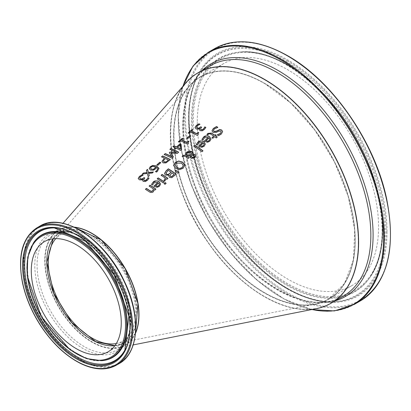 <?xml version="1.0" encoding="UTF-8"?>
<svg xmlns="http://www.w3.org/2000/svg" width="411" height="411" viewBox="0 0 411 411"><rect width="100%" height="100%" fill="white"/><g stroke="black" fill="none" stroke-linecap="round" stroke-linejoin="round"><path stroke-width="0.31" stroke-dasharray="2.06 1.54" d="M144.682 178.122A88.904 51.329 60 0 1 144.821 178.184L143.645 179.746M142.966 175.24A89.521 51.683 60 0 1 143.162 175.317L140.398 176.9L139.648 178.143M142.925 179.427A88.298 50.979 -120 0 0 142.848 179.391L141.286 180.1L139.293 179.956L138.219 178.487M148.972 178.323A89.439 51.637 60 0 1 149.039 178.359L147.472 180.439L145.376 181.677L143.228 181.564L142.514 180.393M208.382 137.618L204.334 138.004L203.024 140.254A107.625 62.138 -120 0 0 201.945 139.576L202.017 139.437M210.997 139.077L209.877 141.338L207.519 142.401L204.853 141.615A107.584 62.112 -120 0 0 204.313 141.256L204.437 141.148M209.831 139.35L209.142 138.122L206.034 140.896M205.325 144.148L204.205 146.408L201.847 147.472L199.181 146.681A105.396 60.849 -120 0 0 198.641 146.321L198.76 146.213M197.352 145.129L197.352 145.319A105.437 60.874 -120 0 0 196.273 144.641M197.712 144.122L197.408 145.268M202.71 142.684L198.657 143.069L197.712 144.307M204.159 144.415L203.466 143.187L200.363 145.962M212.014 130.806L212.97 132.594L216.505 132.506L218.524 131.35L220.764 131.279L221.226 132.013M222.608 131.736L221.349 134.191L218.508 135.907A111.273 64.244 -120 0 0 217.265 135.019L217.419 134.936M217.676 127.436A113.21 65.364 60 0 1 217.845 127.544L214.331 129.126L213.376 130.57M202.849 150.904A105 60.623 60 0 1 202.967 150.991L201.976 151.875A104.62 60.402 -120 0 0 193.787 146.311M213.761 136.303A110.369 63.72 -120 0 0 210.956 134.428L209.672 133.827L208.475 134.335L207.812 135.214A109.665 63.315 -120 0 0 206.923 134.664L206.923 134.474M217.142 137.104A110.754 63.941 60 0 1 217.26 137.192L216.268 138.075A110.369 63.72 -120 0 0 214.578 136.873L212.754 138.502A109.665 63.315 -120 0 0 211.937 137.932L212.055 137.824M216.119 135.306A111.011 64.09 60 0 1 216.237 135.389L215.57 135.984M179.658 169.63L175.697 168.51L173.612 165.361M184.709 165.299L183.249 168.351L179.658 169.82M183.296 165.777L181.539 163.285L175.975 163.326L175.04 164.991M189.106 157.711L188.197 158.718A100.618 58.09 -120 0 0 187.688 158.363L185.895 156.303L182.325 156.54M190.812 155.8L187.062 156.17M195.831 156.041L194.86 157.947L191.254 158.528L190.442 156.956M192.461 153.02L192.317 154.474M185.623 155.301L185.572 154.572M191.5 154.14L190.647 152.789L187.288 153.159L186.491 154.608M194.66 156.519L194.141 155.718L193.227 155.394L191.685 155.62L191.531 156.766M177.896 173.262L175.184 170.909M179.062 172.214L177.896 173.452M168.906 175.333A93.328 53.882 -120 0 0 168.87 175.307L165.448 175.292L164.492 173.421M176.083 174.305A94.813 54.74 60 0 1 176.196 174.392L171.747 177.86L169.481 177.511L168.736 176.031M171.104 172.404A94.412 54.509 -120 0 0 168.207 170.493L165.885 173.247M174.264 174.66A94.412 54.509 -120 0 0 171.973 173.005L169.825 175.461M165.263 178.235A92.007 53.122 -120 0 0 161.091 175.487L161.215 175.379M164.816 181.143L164.816 181.333A91.191 52.649 -120 0 0 163.784 180.593M166.095 178.631L164.816 181.333M166.974 179.263L166.974 179.448A92.007 53.122 -120 0 0 166.095 178.821M167.965 178.374L166.974 179.448M163.943 181.975A90.882 52.474 60 0 1 164.061 182.058L163.069 182.946A90.502 52.254 -120 0 0 157.187 178.975L157.31 178.867M166.013 183.414A90.908 52.485 60 0 1 166.131 183.501L165.006 184.508A90.477 52.238 -120 0 0 163.974 183.732M157.973 182.648L153.92 183.003L152.609 185.263A88.18 50.913 -120 0 0 151.531 184.57L151.608 184.431M160.588 184.159L159.468 186.44L157.11 187.483L154.444 186.651A88.139 50.887 -120 0 0 153.899 186.286L154.022 186.178M159.422 184.416L158.728 183.162L155.62 185.936M205.798 127.6A111.355 64.291 60 0 1 205.865 127.636L204.303 129.722L202.207 130.955L200.059 130.821L199.34 129.629M199.751 128.653A110.22 63.633 -120 0 0 199.679 128.617L198.112 129.316L196.119 129.126L195.05 127.595M201.647 127.23L200.476 128.987M199.91 124.343L197.223 126.023L196.473 127.276M199.987 124.276L199.91 124.533M155.826 189.24A87.754 50.666 60 0 1 155.939 189.327L154.947 190.211A87.373 50.445 -120 0 0 154.295 189.738L153.329 191.932L152.281 192.569L150.929 192.692L149.26 191.978A85.971 49.639 -120 0 0 145.437 189.461L145.566 189.348M153.462 189.142A87.373 50.445 -120 0 0 149.065 186.219L149.193 186.111M190.596 136.026A106.911 61.727 60 0 1 190.735 136.092L187.765 138.743A105.771 61.064 -120 0 0 186.815 138.296M198.123 134.844L197.429 135.656A107.97 62.338 -120 0 0 190.365 132.234L188.973 133.477A107.43 62.025 -120 0 0 188.171 133.143L188.315 133.01M198.636 132.835A108.91 62.878 60 0 1 198.77 132.907L197.789 134.176M192.656 129.994A108.91 62.878 60 0 1 192.8 130.056L191.377 131.33M175.518 148.042A101.512 58.609 -120 0 0 172.826 146.886L172.969 146.753M180.013 144.98L177.372 147.523M175.43 149.075L175.43 149.265A101.152 58.403 -120 0 0 174.588 148.874M176.365 148.237L175.43 149.265M180.665 150.39L180.665 150.58A101.512 58.609 -120 0 0 176.365 148.428M181.631 149.532L180.665 150.58M180.434 149.029L180.013 145.17M188.33 143.588L187.632 144.395A104.194 60.155 -120 0 0 180.568 140.999L179.181 142.247A103.654 59.847 -120 0 0 178.379 141.913L178.523 141.785M188.844 141.579A105.129 60.694 60 0 1 188.973 141.646L187.991 142.92M182.859 138.764A105.129 60.694 60 0 1 183.003 138.826L181.58 140.094M171.906 156.858L169.435 152.769M176.612 152.656A100.371 57.946 -120 0 0 169.861 149.542L170.005 149.409M171.947 158.168L171.947 158.358A98.152 56.667 -120 0 0 164.112 154.69M173.396 156.879L171.947 158.358M177.249 153.442L170.925 153.2M178.672 152.173L177.249 153.632M170.231 159.704A97.541 56.312 60 0 1 170.36 159.776L165.849 163.105L163.044 162.987L161.991 161.461M164.405 158.286A97.14 56.081 -120 0 0 161.482 157.048L161.626 156.915M168.418 160.233A97.14 56.081 -120 0 0 165.294 158.697L163.383 161.045M156.391 167.344L155.307 169.25L153.324 170.385L150.472 170.236L149.244 168.623M158.877 168.443L157.485 171.474L156.488 172.214A92.172 53.214 -120 0 0 155.476 171.685L155.651 171.587M157.634 169.137L156.391 167.529M155.635 167.179L152.532 166.542L151.109 167.241L150.534 168.15M160.66 162.777A95.367 55.064 60 0 1 160.804 162.838L157.834 165.489A94.227 54.401 -120 0 0 156.884 165.058L157.023 164.929M147.143 172.779L146.45 170.519M153.39 171.988L152.173 173.257L148.561 173.488M147.297 173.473L142.288 174.249M148.171 176.643L147.297 173.663M149.296 175.641L148.171 176.833M74.124 227.113A66.515 38.403 -120 0 0 52.906 234.84A66.515 38.403 -120 0 0 44.917 260.507A66.515 38.403 -120 0 0 69.829 322.815A66.515 38.403 -120 0 0 118.168 347.886A66.515 38.403 -120 0 0 135.476 333.372M186.311 82.457A133.025 76.806 -120 0 0 170.339 133.791A133.025 76.806 -120 0 0 220.157 258.401A133.025 76.806 -120 0 0 316.84 308.543M91.874 339.753A63.854 36.867 -120 0 0 95.773 341.818A63.854 36.867 -120 0 0 136.94 309.221A63.854 36.867 -120 0 0 89.999 234.445A63.854 36.867 -120 0 0 46.803 261.684M91.874 233.489A66.294 38.274 -120 0 0 45.118 262.963A66.294 38.274 -120 0 0 95.917 343.884A66.294 38.274 -120 0 0 138.826 314.816M358.31 242.315A132.804 76.677 60 0 1 264.401 296.531A132.804 76.677 60 0 1 170.493 133.878A132.804 76.677 60 0 1 264.401 79.662A132.804 76.677 60 0 1 358.31 242.315M116.334 343.493A61.681 35.613 -120 0 0 135.568 312.843A61.681 35.613 -120 0 0 104.702 246.857A61.681 35.613 -120 0 0 55.788 238.627M173.755 135.764A128.196 74.011 -120 0 0 221.765 255.848A128.196 74.011 -120 0 0 314.934 304.171A128.196 74.011 -120 0 0 355.053 240.43A128.196 74.011 -120 0 0 290.818 103.218A128.196 74.011 -120 0 0 189.147 86.295A128.196 74.011 -120 0 0 173.755 135.764M355.207 240.522A128.417 74.139 -120 0 0 264.401 83.243A128.417 74.139 -120 0 0 173.601 135.671A128.417 74.139 -120 0 0 264.401 292.951A128.417 74.139 -120 0 0 355.207 240.522M197.275 122.185A128.196 74.011 -120 0 0 253.233 251.193A128.196 74.011 -120 0 0 352.016 285.537A128.196 74.011 -120 0 0 378.567 226.851A128.196 74.011 -120 0 0 322.609 97.844A128.196 74.011 -120 0 0 223.82 63.5A128.196 74.011 -120 0 0 197.275 122.185M37.067 227.72A79.349 45.811 -120 0 0 20.838 269.647A79.349 45.811 -120 0 0 81.496 363.74A79.349 45.811 -120 0 0 116.421 365.158M119.133 363.596A79.349 45.811 60 0 1 84.209 362.173A79.349 45.811 60 0 1 23.55 268.08A79.349 45.811 60 0 1 39.78 226.153M64.892 223.897A78.912 45.559 -120 0 0 24.3 267.972A78.912 45.559 -120 0 0 84.62 361.546A78.912 45.559 -120 0 0 135.496 321.263M130.539 315.874A67.825 39.158 60 0 1 86.813 350.496A67.825 39.158 60 0 1 34.961 270.068A67.825 39.158 60 0 1 78.691 235.446A67.825 39.158 60 0 1 130.539 315.874M114.89 345.672A63.633 36.738 -120 0 0 123.608 342.856A63.633 36.738 -120 0 0 136.627 309.236A63.633 36.738 -120 0 0 107.235 247.869A63.633 36.738 -120 0 0 59.98 232.647A63.633 36.738 -120 0 0 53.178 238.791M135.507 333.038A66.515 38.403 60 0 1 125.052 345.353A66.515 38.403 60 0 1 95.778 344.161A66.515 38.403 60 0 1 44.933 265.29A66.515 38.403 60 0 1 58.537 230.15A66.515 38.403 60 0 1 74.432 227.252M130.939 314.667A66.515 38.403 -120 0 0 100.217 250.515A66.515 38.403 -120 0 0 50.82 234.604A66.515 38.403 -120 0 0 37.216 269.75A66.515 38.403 -120 0 0 88.057 348.62A66.515 38.403 -120 0 0 117.335 349.807A66.515 38.403 -120 0 0 130.939 314.667M33.563 242.726A70.481 40.694 -120 0 0 27.028 272.678A70.481 40.694 -120 0 0 101.671 360.694M33.969 242.151A70.784 40.869 -120 0 0 27.409 272.231A70.784 40.869 -120 0 0 102.37 360.627L93.323 360.093C74.71 355.643 57.966 341.577 43.093 317.888C28.549 291.98 24.198 269.313 30.034 249.898L33.969 242.151M125.083 349.699A74.617 43.078 -120 0 0 125.309 349.278C130.79 338.258 131.751 324.449 128.191 307.854C123.577 288.065 114.325 270.166 100.438 254.168C91.884 244.576 82.847 237.471 73.322 232.847L54.309 227.925A75.167 43.396 60 0 1 129.583 321.89A75.167 43.396 60 0 1 124.867 350.126L125.309 349.278A74.617 43.078 -120 0 0 129.994 321.243A74.617 43.078 -120 0 0 72.953 232.765A74.617 43.078 -120 0 0 55.269 227.966A74.617 43.078 -120 0 0 54.791 227.946M360.283 300.939A145.664 84.101 60 0 1 248.033 261.915A145.664 84.101 60 0 1 184.447 115.321A145.664 84.101 60 0 1 214.619 48.642M287.921 56.127A145.001 83.716 -120 0 0 185.387 115.321A145.001 83.716 -120 0 0 287.921 292.915A145.001 83.716 -120 0 0 390.45 233.715A145.001 83.716 -120 0 0 287.921 56.127M208.521 52.161A145.664 84.101 -120 0 0 178.348 118.846A145.664 84.101 -120 0 0 241.935 265.439A145.664 84.101 -120 0 0 354.184 304.464M387.018 231.732A140.151 80.916 60 0 1 287.921 288.948A140.151 80.916 60 0 1 188.819 117.305A140.151 80.916 60 0 1 287.921 60.088A140.151 80.916 60 0 1 387.018 231.732M311.934 309.519A145.227 83.849 60 0 1 178.215 119.277A145.227 83.849 60 0 1 183.018 86.223M202.227 70.389A134.34 77.561 -120 0 0 183.116 125.34A134.34 77.561 -120 0 0 235.709 253.864A134.34 77.561 -120 0 0 335.253 300.801M355.207 240.343A128.196 74.011 60 0 1 328.656 299.023A128.196 74.011 60 0 1 229.872 264.679A128.196 74.011 60 0 1 173.915 135.671A128.196 74.011 60 0 1 200.465 76.985A128.196 74.011 60 0 1 264.561 83.335A128.196 74.011 60 0 1 355.207 240.343M197.968 72.845A133.025 76.806 -120 0 0 170.493 133.698A133.025 76.806 -120 0 0 228.511 267.52A133.025 76.806 -120 0 0 330.994 303.256M343.293 296.156A133.025 76.806 60 0 1 240.784 260.517A133.025 76.806 60 0 1 182.715 126.645A133.025 76.806 60 0 1 210.268 65.745C174.079 84.07 174.418 159.971 212.651 221.75C247.73 282.686 310.387 317.472 343.293 296.156M382.554 229.158A133.832 77.268 -120 0 0 287.921 65.246A133.832 77.268 -120 0 0 193.283 119.884A133.832 77.268 -120 0 0 287.921 283.796A133.832 77.268 -120 0 0 382.554 229.158M287.505 284.71A134.664 77.751 60 0 1 192.281 119.781A134.664 77.751 60 0 1 239.772 52.058A134.664 77.751 60 0 1 335.057 106.947A134.664 77.751 60 0 1 382.728 229.734A134.664 77.751 60 0 1 369.9 277.451A134.664 77.751 60 0 1 287.505 284.71M382.353 230.201A134.972 77.926 60 0 1 369.494 278.026A134.972 77.926 60 0 1 286.914 285.306A134.972 77.926 60 0 1 191.475 119.997A134.972 77.926 60 0 1 239.068 52.12A134.972 77.926 60 0 1 334.569 107.132A134.972 77.926 60 0 1 382.353 230.201M287.566 60.941A139.35 80.453 -120 0 0 198.138 75.316A139.35 80.453 -120 0 0 189.029 117.834A139.35 80.453 -120 0 0 328.939 301.874A139.35 80.453 -120 0 0 386.104 231.614A139.35 80.453 -120 0 0 287.566 60.941M286.77 288.517A138.805 80.14 60 0 1 188.623 118.517A138.805 80.14 60 0 1 197.691 76.169A138.805 80.14 60 0 1 307.87 76.677A138.805 80.14 60 0 1 384.922 231.845A138.805 80.14 60 0 1 327.978 301.833A138.805 80.14 60 0 1 286.77 288.517M118.168 347.886L133.195 344.911M52.906 234.84L62.991 223.317M44.46 241.606L59.98 232.647L53.194 238.786M108.088 351.821L123.608 342.856L114.9 345.661M135.496 333.126L125.052 345.353L117.335 349.807C134.33 341.32 135.168 305.44 117.418 274.856C100.161 242.644 67.178 223.697 50.82 234.604L58.537 230.15L74.35 227.216M116.267 343.509L314.934 304.171M55.742 238.678L189.147 86.295M182.797 86.474L178.199 115.619L181.153 149.332L191.428 185.161L208.269 220.496L230.448 252.75L256.341 279.567L284.063 298.987L311.605 309.581M352.016 285.537L328.656 299.023L344.459 283.544L353.403 259.829L354.703 229.908L348.235 196.371L334.554 162.114L314.831 130.087L290.772 103.053L264.448 83.346C239.577 69.418 218.246 67.301 200.465 76.985L223.82 63.5M198.045 72.798C157.321 93.456 163.013 180.932 209.009 243.754C244.828 295.899 299.778 322.733 331.071 303.21M239.772 52.058C279.28 47.25 334.349 91.175 362.137 149.198C386.309 197.352 389.654 250.576 369.9 277.451L369.494 278.026C385.436 253.433 386.273 219.212 372.006 175.358C349.54 106.459 283.415 45.873 239.068 52.12L239.772 52.058M198.138 75.316C176.607 113.528 194.737 191.408 237.722 243.929C267.504 280.112 297.908 299.429 328.939 301.874L327.978 301.833C314.682 301.196 300.816 296.727 286.375 288.419C258.935 272.077 235.539 247.175 216.196 213.72C196.725 178.59 187.55 144.872 188.67 112.573C189.389 98.548 192.394 86.413 197.691 76.169L198.138 75.316"/><path stroke-width="0.62" d="M143.645 179.746L144.189 180.557L145.453 180.614L146.65 179.89L147.924 177.788A89.439 51.637 60 0 1 148.972 178.323M139.648 178.05L140.434 179.032L142.042 179.109L143.948 177.783A88.904 51.329 60 0 1 144.682 178.122M138.219 178.615L139.427 176.607L142.047 174.87A89.521 51.683 60 0 1 142.966 175.24M142.514 180.393L142.925 179.237A88.529 51.113 -120 0 0 142.848 179.201L141.286 179.915L139.293 179.766L138.219 178.389M138.219 178.425L139.427 176.417L142.047 174.87M142.047 174.68A89.752 51.817 60 0 1 143.162 175.127L140.398 176.709L139.648 178.143M139.648 178.097L140.434 178.847L142.042 178.924L143.948 177.783M143.948 177.593A89.13 51.462 60 0 1 144.821 177.999L143.655 179.494L144.189 180.367L145.453 180.429L147.523 178.759M147.523 178.569L147.924 177.598A89.665 51.771 60 0 1 149.039 178.169L147.472 180.249L145.376 181.487L143.228 181.374L142.509 180.295L142.925 179.237M201.945 139.576L203.455 137.48C206.353 135.692 208.356 135.455 209.456 136.771L210.997 139.077M204.313 141.256L208.382 137.433L204.334 137.819L203.024 140.069A107.857 62.272 -120 0 0 201.945 139.391L203.455 137.295C204.508 135.738 206.512 135.502 209.456 136.58L211.002 138.985L209.877 141.148L207.519 142.211L204.853 141.425A107.816 62.246 -120 0 0 204.313 141.071L208.382 137.433M207.555 141.394L209.122 140.716L209.831 139.35L209.142 137.932L206.034 140.706L207.555 141.394L209.122 140.531L209.831 139.159M206.034 140.706L207.555 141.209M196.273 144.641L197.783 142.545C200.681 140.757 202.685 140.521 203.784 141.836L205.325 144.148M202.71 142.499L198.657 142.879L197.352 145.129A105.668 61.008 -120 0 0 196.273 144.451L197.783 142.355C198.837 140.803 200.835 140.567 203.784 141.646L205.325 144.055L204.205 146.224L201.847 147.282L199.181 146.491A105.627 60.982 -120 0 0 198.641 146.136L202.71 142.499L198.641 146.321M201.878 146.275L203.45 145.602L204.159 144.23L203.45 145.787L201.878 146.465L200.363 145.777L201.878 146.465M204.159 144.23L203.466 142.997L200.363 145.777M212.014 130.806L213.35 128.453L216.535 126.531A113.441 65.498 60 0 1 217.845 127.353L214.331 128.941L213.376 130.477L213.895 131.33L216.058 131.248L219.818 129.527L221.745 130.046L222.608 131.633L221.349 134.001L218.508 135.717A111.504 64.378 -120 0 0 217.265 134.829L220.378 133.411L221.226 131.916L220.764 131.088L218.524 131.166L216.505 132.321L212.97 132.404L212.019 130.893L213.35 128.638L216.535 126.716A113.21 65.364 60 0 1 217.676 127.436M217.342 134.947L220.378 133.601L221.226 132.013M213.376 130.57L213.895 131.515L216.058 131.438L219.818 129.717L221.745 130.23L222.608 131.736M194.778 145.237A105.231 60.756 60 0 1 202.967 150.801L201.976 151.69A104.851 60.535 -120 0 0 193.787 146.121L194.778 145.427A105 60.623 60 0 1 202.849 150.904M193.91 146.198L194.778 145.427M206.923 134.664L207.858 133.58L211.49 133.251A110.754 63.941 60 0 1 214.748 135.414L215.415 134.818A111.011 64.09 60 0 1 216.119 135.306M212.055 137.824L213.761 136.113A110.6 63.854 -120 0 0 210.956 134.243L209.672 133.637L208.475 134.15L207.812 135.029A109.896 63.448 -120 0 0 206.923 134.474L207.858 133.395L211.49 133.061A110.98 64.075 60 0 1 214.748 135.229L215.415 134.633A111.237 64.224 60 0 1 216.237 135.198L215.57 135.794A110.98 64.075 60 0 1 217.26 137.002L216.268 137.885A110.6 63.854 -120 0 0 214.578 136.683L212.754 138.312A109.896 63.448 -120 0 0 211.937 137.742L213.761 136.113M215.57 135.794L215.57 135.984A110.754 63.941 60 0 1 217.142 137.104M173.617 165.489L175.081 162.566L178.677 160.978L182.628 162.129L184.709 165.109L183.249 168.161L179.658 169.63L175.697 168.32L173.612 165.268M173.617 165.679L175.081 162.756L178.677 161.163L182.628 162.319L184.719 165.438M179.792 168.448L182.34 167.493L183.27 165.34L181.539 163.1L175.975 163.136L175.04 164.898L176.781 167.349L179.792 168.638L182.34 167.683L183.27 165.53M183.296 165.777L183.27 165.34M175.04 164.991L176.781 167.539L179.792 168.638M187.062 155.985L189.224 157.608L188.197 158.528A100.844 58.223 -120 0 0 187.688 158.173L185.895 156.118L182.078 156.57L183.424 155.368L185.623 155.111L185.567 154.474L186.717 152.183L189.081 151.022L191.48 151.464L192.461 152.835L192.317 154.289L195.122 154.572L195.831 155.959L194.86 157.757L191.254 158.338L190.488 157.305L190.812 155.615L187.062 155.985L189.224 157.793M190.442 156.956L190.812 155.615M192.317 154.289L195.122 154.757L195.831 156.149M185.572 154.572L186.717 152.368L191.48 151.654L192.497 153.329M182.325 156.54L183.424 155.558L185.623 155.111M191.444 153.622L191.444 154.479L191.444 153.622L190.647 152.599L187.288 152.969L186.548 155.004L191.444 154.67L191.444 153.812L191.444 154.67L186.548 155.188L186.491 154.608M191.464 156.267L192.178 157.536L194.239 157.423L194.66 156.519M191.464 156.365L192.178 157.346L194.239 157.233L194.66 156.339L194.141 155.528L193.227 155.204L191.685 155.43L191.531 156.766M186.486 154.706L186.548 155.188M190.488 157.305L190.442 156.868M175.785 170.18L179.062 172.214L177.896 173.262L175.076 170.817L175.785 170.18L178.939 172.322M175.184 170.909L175.785 170.37M168.736 176.031L168.906 175.148A93.559 54.016 -120 0 0 168.87 175.122L165.448 175.107L164.492 173.421L166.111 171.012L168.361 169.003A94.813 54.74 60 0 1 176.083 174.305M165.916 173.041L166.491 174.295L168.346 174.547L171.104 172.214A94.638 54.642 -120 0 0 168.207 170.303L165.885 173.247M169.851 175.322L170.421 176.437L171.644 176.679L174.264 174.47A94.638 54.642 -120 0 0 171.973 172.82L169.825 175.461M169.851 175.132L170.421 176.247L171.644 176.679M171.644 176.489L174.264 174.47M165.916 172.856L166.491 174.105L168.346 174.547M168.346 174.356L171.104 172.214M164.472 173.488L166.111 170.822L168.361 168.813A95.044 54.874 60 0 1 176.196 174.202L171.747 177.67L169.481 177.326L168.731 175.939L168.906 175.148M163.835 180.357L164.415 179.91L165.263 178.045A92.239 53.255 -120 0 0 161.091 175.302L162.083 174.418A92.624 53.476 60 0 1 167.965 178.374L166.974 179.263A92.239 53.255 -120 0 0 166.095 178.631L164.816 181.143A91.417 52.783 -120 0 0 163.784 180.403L163.835 180.439M163.835 180.547L164.415 180.1L165.263 178.045M161.215 175.379L162.083 174.603A92.393 53.343 60 0 1 167.847 178.477M157.31 178.867L158.178 178.091A90.882 52.474 60 0 1 163.943 181.975M164.061 181.868L163.069 182.756A90.733 52.387 -120 0 0 157.187 178.79L158.178 177.901A91.114 52.603 60 0 1 164.061 181.868M165.099 182.535A91.139 52.618 60 0 1 166.131 183.311L165.006 184.318A90.708 52.372 -120 0 0 163.974 183.542L165.099 182.725A90.908 52.485 60 0 1 166.013 183.414M164.092 183.625L165.099 182.725M151.531 184.57L153.041 182.469C155.954 180.686 157.952 180.46 159.047 181.796L160.588 184.159M153.899 186.286L157.973 182.458L153.92 182.813L152.609 185.073A88.411 51.046 -120 0 0 151.531 184.385L153.041 182.284C154.084 180.727 156.082 180.501 159.047 181.611L160.588 184.061L159.468 186.25L157.11 187.298L154.444 186.46A88.37 51.021 -120 0 0 153.899 186.096L157.973 182.458M157.141 186.466L158.708 185.798L159.422 184.416L158.728 182.972L155.62 185.746L157.141 186.466L158.708 185.608L159.422 184.226M155.62 185.746L157.141 186.275M204.354 127.842L204.755 126.865A111.587 64.424 60 0 1 205.865 127.451L204.303 129.532L202.207 130.77L200.059 130.636L199.34 129.532L199.751 128.463A110.446 63.767 -120 0 0 199.679 128.427L198.112 129.126L196.119 128.936L195.045 127.538L196.253 125.499L198.878 123.788A111.669 64.47 60 0 1 199.987 124.276L197.223 125.833L196.473 127.086L197.265 128.016L198.873 128.129L200.779 126.809A111.052 64.116 60 0 1 201.647 127.23L200.47 128.895L201.02 129.624L202.284 129.696L203.476 128.977L204.755 127.05A111.355 64.291 60 0 1 205.798 127.6M200.476 128.987L201.02 129.814L202.284 129.886L203.476 129.162L204.354 128.026M199.751 128.463L199.34 129.629M195.045 127.729L196.253 125.689L198.878 123.978A111.438 64.337 60 0 1 199.803 124.379M200.779 126.809L200.779 126.999A110.821 63.982 60 0 1 201.508 127.353M196.473 127.179L197.265 128.206L198.873 128.314L200.779 126.999M149.193 186.111L150.056 185.335A87.754 50.666 60 0 1 155.826 189.24M145.566 189.348L146.429 188.572A86.356 49.859 60 0 1 149.784 190.771L151.289 191.521L152.651 191.012L153.462 188.952A87.6 50.579 -120 0 0 149.065 186.034L150.056 185.335M150.056 185.15A87.985 50.8 60 0 1 155.939 189.137L154.947 190.021A87.6 50.579 -120 0 0 154.295 189.548L153.329 191.742L152.476 192.302L150.986 192.512L149.26 191.788A86.202 49.767 -120 0 0 145.437 189.271L146.429 188.387A86.582 49.988 60 0 1 149.784 190.586L151.289 191.336L152.651 190.822L153.462 188.952M189.779 135.455A107.143 61.861 60 0 1 190.735 135.902L187.765 138.553A105.997 61.198 -120 0 0 186.815 138.106L189.779 135.645A106.911 61.727 60 0 1 190.596 136.026M186.815 138.296L189.779 135.645M197.789 134.176L198.123 134.844M191.377 131.14A108.586 62.693 60 0 1 196.628 133.616L198.051 132.347A109.136 63.011 60 0 1 198.77 132.717L197.799 133.924L198.241 134.741L197.429 135.466A108.201 62.467 -120 0 0 190.365 132.044L188.973 133.292A107.661 62.159 -120 0 0 188.171 132.953L191.999 129.527A109.136 63.011 60 0 1 192.8 129.871L191.377 131.33A108.36 62.559 60 0 1 196.628 133.806L198.051 132.532A108.91 62.878 60 0 1 198.636 132.835M188.171 133.143L191.999 129.717A108.91 62.878 60 0 1 192.656 129.994M175.518 147.852A101.743 58.742 -120 0 0 172.826 146.696L173.838 145.792A102.134 58.968 60 0 1 176.53 146.948L179.992 143.855A103.469 59.739 60 0 1 181.097 144.364L181.631 149.532L180.665 150.39A101.743 58.742 -120 0 0 176.365 148.237L175.43 149.075A101.383 58.532 -120 0 0 174.588 148.69L175.518 147.852L174.726 148.751M172.969 146.753L173.838 145.982A101.902 58.835 60 0 1 176.53 147.138L179.992 144.04A103.238 59.605 60 0 1 181.097 144.554L181.59 149.327M180.013 144.98L177.372 147.523A101.902 58.835 60 0 1 180.434 149.029L180.013 144.98M177.372 147.338A102.134 58.968 60 0 1 180.434 148.839M187.991 142.92L188.33 143.588M181.58 139.91A104.81 60.515 60 0 1 186.835 142.36L188.253 141.091A105.36 60.828 60 0 1 188.973 141.461L188.012 142.643L188.449 143.485L187.632 144.21A104.42 60.289 -120 0 0 180.568 140.814L179.181 142.057A103.885 59.98 -120 0 0 178.379 141.723L182.201 138.296A105.36 60.828 60 0 1 183.003 138.635L181.58 140.094A104.579 60.381 60 0 1 186.835 142.55L188.253 141.281A105.129 60.694 60 0 1 188.844 141.579M178.379 141.913L182.201 138.486A105.129 60.694 60 0 1 182.859 138.764M164.112 154.5L165.15 153.76A98.553 56.898 60 0 1 171.906 156.858L169.358 152.645L169.995 152.08L176.612 152.471A100.597 58.079 -120 0 0 169.861 149.352L170.832 148.479A100.972 58.295 60 0 1 178.672 152.173L177.249 153.442L170.925 153.015L173.396 156.879L171.947 158.168A98.383 56.8 -120 0 0 164.112 154.5M164.256 154.562L165.15 153.76M165.15 153.57A98.784 57.031 60 0 1 171.906 156.668M169.435 152.769L169.995 152.27M169.995 152.08L176.612 152.471M170.925 153.015L173.298 156.899M170.832 148.479L170.832 148.669A100.746 58.167 60 0 1 178.538 152.291M170.005 149.409L170.832 148.669M161.626 156.915L162.525 156.113A97.541 56.312 60 0 1 170.231 159.704M161.991 161.544L164.405 158.101A97.366 56.215 -120 0 0 161.482 156.858L162.525 156.113M165.859 162.098L168.418 160.043A97.366 56.215 -120 0 0 165.294 158.507L163.383 160.855L164.097 162.001L165.859 162.098L168.418 160.043M163.378 161.014L164.097 161.816L165.859 161.908M162.525 155.923A97.767 56.446 60 0 1 170.36 159.586L165.849 162.92L163.044 162.797L161.991 161.353L164.405 158.101M149.239 168.567L150.256 166.702L152.697 165.438L156.457 165.905L158.877 168.258L157.485 171.289L156.488 172.024A92.403 53.348 -120 0 0 155.476 171.495L156.714 170.688L157.639 169.039L156.391 167.344L155.307 169.06L153.324 170.195L150.472 170.051L149.239 168.52M149.239 168.757L150.256 166.892L152.697 165.628L156.457 166.095L158.934 168.823M158.877 168.443L158.934 168.726M155.522 171.644L156.714 170.873L157.634 169.137M153.395 169.209L154.67 168.438L155.635 166.989L154.67 168.628L153.395 169.399L151.495 169.075L153.395 169.399M155.635 166.989L152.532 166.357L151.109 167.051L150.534 168.15L151.495 169.075M150.534 168.15L151.495 169.265M156.884 165.058L159.848 162.402A95.367 55.064 60 0 1 160.66 162.777M160.804 162.648L157.834 165.299A94.453 54.535 -120 0 0 156.884 164.868L159.848 162.217A95.599 55.192 60 0 1 160.804 162.648M147.523 169.363L148.402 172.399L153.39 171.988L152.173 173.072L148.561 173.298L149.296 175.641L148.171 176.643L147.297 173.473L142.288 174.059L143.506 172.969L147.143 172.779L146.398 170.375L147.523 169.363L148.402 172.589L153.067 172.199M142.54 174.023L143.506 173.159M143.506 172.969L147.143 172.589M146.45 170.519L147.523 169.553M148.561 173.298L149.25 175.682M135.476 333.372A66.515 38.403 -120 0 0 138.985 314.816A66.515 38.403 -120 0 0 74.124 227.113M133.195 344.911L316.84 308.543A133.025 76.806 -120 0 0 358.469 242.403A133.025 76.806 -120 0 0 291.81 100.017A133.025 76.806 -120 0 0 186.311 82.457L62.991 223.317M46.803 261.684A63.854 36.867 -120 0 0 91.874 339.753M31.442 275.226A63.633 36.738 60 0 1 44.46 241.606A63.633 36.738 60 0 1 91.715 256.829A63.633 36.738 60 0 1 121.106 318.196A63.633 36.738 60 0 1 108.088 351.821A63.633 36.738 60 0 1 60.833 336.594A63.633 36.738 60 0 1 31.442 275.226M138.826 314.816A66.294 38.274 -120 0 0 138.656 310.043A66.294 38.274 -120 0 0 91.874 233.489M55.788 238.627A61.681 35.613 -120 0 0 55.742 238.678A61.681 35.613 -120 0 0 48.339 262.48A61.681 35.613 -120 0 0 71.437 320.256A61.681 35.613 -120 0 0 116.267 343.509A61.681 35.613 -120 0 0 116.334 343.493M132.65 323.236A79.349 45.811 -120 0 0 95.999 246.703A79.349 45.811 -120 0 0 37.067 227.72C22.153 237.63 17.334 256.197 22.61 283.415C25.862 298.047 31.888 312.175 40.699 325.8C52.51 343.591 65.996 356.25 81.167 363.776C94.766 370.147 106.521 370.609 116.421 365.158A79.349 45.811 -120 0 0 132.65 323.236M80.982 363.447A78.686 45.431 60 0 1 20.833 270.145A78.686 45.431 60 0 1 71.565 229.975A78.686 45.431 60 0 1 131.715 323.282A78.686 45.431 60 0 1 80.982 363.447M37.067 227.72L39.78 226.153A79.349 45.811 60 0 1 98.712 245.136A79.349 45.811 60 0 1 135.363 321.669A79.349 45.811 60 0 1 119.133 363.596L116.421 365.158M129.794 322.363A75.963 43.859 -120 0 0 71.725 232.287A75.963 43.859 -120 0 0 22.754 271.065A75.963 43.859 -120 0 0 80.823 361.141A75.963 43.859 -120 0 0 129.794 322.363M135.496 321.263A78.912 45.559 -120 0 0 64.892 223.897M53.178 238.791A63.633 36.738 -120 0 0 46.962 266.266A63.633 36.738 -120 0 0 95.604 341.721A63.633 36.738 -120 0 0 114.89 345.672M74.432 227.252A66.515 38.403 60 0 1 138.656 310.207A66.515 38.403 60 0 1 135.507 333.038M125.345 320.231A69.649 40.211 60 0 1 80.443 355.782A69.649 40.211 60 0 1 27.203 273.197A69.649 40.211 60 0 1 72.105 237.64A69.649 40.211 60 0 1 125.345 320.231M72.47 236.695A70.481 40.694 -120 0 0 33.563 242.726L27.748 257.106L27.183 275.576L41.306 316.896L70.029 349.792L86.31 358.541L101.671 360.694A70.481 40.694 -120 0 0 126.347 320.272A70.481 40.694 -120 0 0 72.47 236.695M101.671 360.694L102.37 360.627A70.784 40.869 -120 0 0 127.153 320.03A70.784 40.869 -120 0 0 73.04 236.094A70.784 40.869 -120 0 0 33.969 242.151L33.563 242.726M81.126 360.257A75.167 43.396 60 0 1 23.668 271.126A75.167 43.396 60 0 1 54.309 227.925L85.786 241.432L114.114 274.867L128.9 316.11L124.867 350.126A75.167 43.396 60 0 1 81.126 360.257M54.791 227.946A74.617 43.078 -120 0 0 24.85 270.854A74.617 43.078 -120 0 0 68.01 350.568A74.617 43.078 -120 0 0 125.083 349.699M390.45 234.26A145.664 84.101 60 0 1 360.283 300.939C387.522 282.896 396.312 248.886 386.653 198.909C375.002 142.329 332.535 80.849 287.782 55.824C259.48 39.934 235.092 37.54 214.619 48.642A145.664 84.101 60 0 1 287.448 55.855A145.664 84.101 60 0 1 390.45 234.26M360.283 300.939L354.184 304.464A145.664 84.101 -120 0 0 384.352 237.779A145.664 84.101 -120 0 0 281.35 59.374A145.664 84.101 -120 0 0 208.521 52.161L193.052 66.037L182.797 86.474M183.018 86.223A145.227 83.849 60 0 1 280.908 59.991A145.227 83.849 60 0 1 383.602 237.856A145.227 83.849 60 0 1 311.934 309.519M335.253 300.801A134.34 77.561 -120 0 0 373.101 235.03A134.34 77.561 -120 0 0 278.108 70.497A134.34 77.561 -120 0 0 202.227 70.389M264.561 79.39A133.025 76.806 -120 0 0 198.045 72.798A133.025 76.806 -120 0 0 197.968 72.845L210.268 65.745A133.025 76.806 60 0 1 276.783 72.331A133.025 76.806 60 0 1 370.845 235.256A133.025 76.806 60 0 1 343.293 296.156L331.071 303.21A133.025 76.806 -120 0 0 358.623 242.315A133.025 76.806 -120 0 0 264.561 79.39M39.78 226.153C62.616 211.439 105.165 239.423 124.235 281.042C141.23 315.443 139.118 352.91 119.133 363.596M53.194 238.786L46.869 262.239L53.718 293.218L71.776 322.584L95.712 341.705L114.9 345.661M74.35 227.216L101.317 239.962L125.129 268.501L137.942 303.395L135.496 333.126M214.619 48.642L208.521 52.161M311.605 309.581L334.431 310.922L354.184 304.464"/></g></svg>
